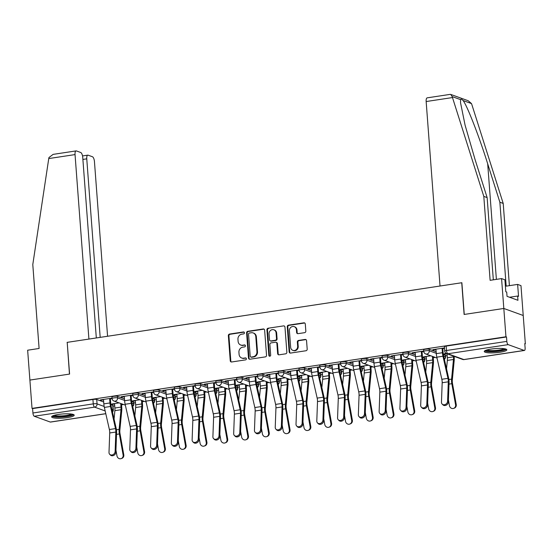 <?xml version="1.0" encoding="UTF-8"?>
<svg xmlns="http://www.w3.org/2000/svg" width="553" height="553" viewBox="0 0 553 553"><rect width="100%" height="100%" fill="white"/><g stroke="black" fill="none" stroke-linecap="round" stroke-linejoin="round"><path stroke-width="0.83" d="M244.44 332.795A0.995 0.906 -70.1 0 0 243.451 331.959L229.557 334.06A1.424 1.3 -70.1 0 0 228.354 335.65L230.248 360.784A1.424 1.3 -70.1 0 0 231.659 361.98L245.553 359.879A0.995 0.906 -70.1 0 0 245.815 357.964A0.995 0.906 -70.1 0 0 245.401 357.929L243.603 358.199A4.555 4.147 -70.1 0 1 241.716 358.019A4.555 4.147 -70.1 0 1 239.09 354.362L238.931 352.268A4.555 4.147 -70.1 0 1 242.774 347.166L244.571 346.897A0.995 0.906 -70.1 0 0 244.841 344.982A0.995 0.906 -70.1 0 0 244.426 344.941L242.629 345.217A4.555 4.147 -70.1 0 1 240.742 345.031A4.555 4.147 -70.1 0 1 238.108 341.381L237.956 339.286A4.555 4.147 -70.1 0 1 241.799 334.185L243.596 333.915A0.995 0.906 -70.1 0 0 244.44 332.795M244.129 332.153A0.995 0.906 -70.1 0 0 244.018 332.159L230.124 334.261A1.424 1.3 -70.1 0 0 228.921 335.858L230.815 360.985A1.424 1.3 -70.1 0 0 231.368 361.987M246.078 358.123A0.995 0.906 -70.1 0 0 245.967 358.13L243.603 358.199M245.103 345.134A0.995 0.906 -70.1 0 0 244.993 345.148L242.629 345.217M58.507 414.432A11.316 2.081 175.7 0 0 51.629 416.879A11.316 2.081 175.7 0 0 67.335 417.626A11.316 2.081 175.7 0 0 74.206 415.179A11.316 2.081 175.7 0 0 58.507 414.432M491.133 349.054A11.316 2.081 175.7 0 0 484.262 351.508A11.316 2.081 175.7 0 0 499.96 352.254A11.316 2.081 175.7 0 0 506.831 349.807A11.316 2.081 175.7 0 0 491.133 349.054M304.627 332.671A1.424 1.3 -70.1 0 0 305.83 331.074L305.297 324.023A1.424 1.3 -70.1 0 0 303.887 322.828L288.459 325.157A1.424 1.3 -70.1 0 0 287.256 326.747L289.15 351.881A1.424 1.3 -70.1 0 0 290.56 353.077L305.989 350.747A1.424 1.3 -70.1 0 0 307.192 349.157L306.549 340.641A1.424 1.3 -70.1 0 0 305.138 339.438L298.537 340.441A1.424 1.3 -70.1 0 0 297.334 342.031L297.652 346.254A3.809 3.47 -70.1 0 1 292.855 350.367A3.809 3.47 -70.1 0 1 290.657 347.312L289.413 330.77A3.809 3.47 -70.1 0 1 294.203 326.657A3.809 3.47 -70.1 0 1 296.408 329.712L296.615 332.471A1.424 1.3 -70.1 0 0 298.026 333.666L304.627 332.671M96.319 337.959L82.736 157.377A4.355 1.618 81.4 0 0 80.717 152.497L76.418 150.941A4.355 1.618 81.4 0 0 76.093 150.9A4.355 1.618 81.4 0 0 75.042 154.591L48.754 158.566L32.793 264.555L39.104 348.473L27.65 350.208L29.897 380.077L69.588 374.077L67.203 342.355L461.734 282.742L464.119 314.457L503.818 308.463L505.947 336.763L32.026 408.384L32.592 408.584L32.924 412.994L93.263 403.877A2.903 0.532 -4.3 0 1 97.058 403.884L104.164 406.462M67.21 342.425L69.457 374.098L29.897 380.077L32.026 408.384M264.638 330.169A1.424 1.3 -70.1 0 0 263.228 328.973L247.799 331.302A1.424 1.3 -70.1 0 0 246.597 332.892L248.484 358.026A1.424 1.3 -70.1 0 0 249.901 359.222L265.322 356.892A1.424 1.3 -70.1 0 0 266.525 355.303L264.638 330.169M268.129 328.226L283.558 325.897A1.424 1.3 -70.1 0 1 284.968 327.1L286.862 352.226A1.424 1.3 -70.1 0 1 285.659 353.823L279.051 354.819A1.424 1.3 -70.1 0 1 277.641 353.623L276.873 343.427A1.424 1.3 -70.1 0 0 275.463 342.231L271.081 342.895A1.424 1.3 -70.1 0 0 269.878 344.484L270.68 355.095A0.995 0.906 -70.1 0 1 269.422 356.173A0.995 0.906 -70.1 0 1 268.848 355.372L266.926 329.823A1.424 1.3 -70.1 0 1 268.129 328.226L283.558 325.897M501.571 278.588L504.91 279.797L505.808 291.749L506.714 292.074L507.032 296.346L517.954 300.3L517.629 296.035L518.534 296.36L517.636 284.415L520.974 285.625L523.221 315.493L503.818 308.463L464.257 314.436L461.873 282.721L440.029 286.019L426.156 101.538A4.355 1.618 -98.6 0 1 427.199 97.846L450.17 94.376L450.757 94.432L452.181 96.595L483.806 196.398L490.117 280.323L501.571 278.588L503.818 308.463L523.221 315.493L525.35 343.8L524.804 343.876M113.012 406.102L114.72 405.847M121.549 404.817L123.568 404.513M133.791 402.964L135.499 402.708M142.328 401.678L144.347 401.367M154.57 399.826L156.278 399.57M163.107 398.533L165.126 398.229M175.349 396.688L177.057 396.425M183.886 395.395L185.905 395.091M196.128 393.542L197.836 393.287M204.665 392.257L206.684 391.953M216.907 390.404L218.615 390.148M225.444 389.118L227.463 388.807M237.686 387.266L239.394 387.01M246.223 385.973L248.242 385.669M258.465 384.128L260.173 383.872M267.002 382.835L269.021 382.531M279.244 380.982L280.952 380.727M287.781 379.697L289.8 379.393M300.023 377.844L301.731 377.588M308.56 376.558L310.579 376.247M320.802 374.706L322.51 374.45M329.339 373.413L331.358 373.109M341.581 371.568L343.289 371.312M350.118 370.275L352.137 369.971M362.36 368.429L364.068 368.167M370.897 367.137L372.916 366.833M383.139 365.284L384.847 365.028M391.676 363.998L393.695 363.694M403.918 362.146L405.625 361.89M412.455 360.853L414.474 360.549M424.697 359.008L426.404 358.752M433.234 357.715L435.252 357.411M445.476 355.869L447.183 355.607M505.947 336.763L506.507 336.971L506.838 341.381A2.903 1.078 81.4 0 0 508.186 344.637L524.196 350.436A2.903 1.078 81.4 0 0 524.417 350.464A2.903 1.078 81.4 0 0 525.115 348.003L524.783 343.593L525.35 343.8M32.592 408.584L92.932 399.466A2.903 0.532 -4.3 0 1 96.727 399.473L103.688 401.996M110.849 404.589L112.736 405.273L113.068 409.683A2.903 0.532 -4.3 0 1 113.296 409.87L112.964 405.46A2.903 0.532 175.7 0 0 112.736 405.273M105.789 413.72L50.496 422.077A2.903 1.078 -98.6 0 1 50.282 422.05L34.265 416.25A2.903 1.078 -98.6 0 1 32.924 412.994M132.817 395.008L121.155 396.771L122.006 397.075L121.978 396.646M139.881 399.75L132.471 400.87L133.321 401.174L133.294 400.745M153.596 391.87L141.934 393.632L142.785 393.936L142.757 393.508M160.66 396.612L153.25 397.731L154.1 398.036L154.073 397.607M174.375 388.731L162.713 390.487L163.564 390.798L163.536 390.37M181.439 393.473L174.029 394.593L174.879 394.897L174.852 394.469M195.154 385.586L183.492 387.349L184.343 387.66L184.315 387.224M202.218 390.328L194.808 391.448L195.658 391.759L195.631 391.324M215.933 382.448L204.271 384.211L205.122 384.515L205.094 384.086M222.997 387.19L215.587 388.31L216.437 388.621L216.403 388.185M236.712 379.31L225.05 381.072L225.901 381.376L225.873 380.948M243.776 384.052L236.366 385.171L237.216 385.476L237.182 385.047M257.491 376.171L245.829 377.934L246.679 378.238L246.652 377.81M264.555 380.913L257.145 382.033L257.995 382.337L257.961 381.909M278.27 373.033L266.608 374.789L267.458 375.1L267.431 374.664M285.334 377.768L277.924 378.888L278.774 379.199L278.74 378.77M299.049 369.888L287.387 371.651L288.237 371.962L288.203 371.526M306.113 374.63L298.703 375.75L299.553 376.061L299.519 375.625M319.828 366.75L308.166 368.512L309.016 368.816L308.982 368.388M326.892 371.492L319.482 372.611L320.332 372.916L320.298 372.487M340.607 363.611L328.945 365.374L329.795 365.678L329.761 365.25M347.671 368.353L340.261 369.473L341.111 369.777L341.077 369.349M361.385 360.473L349.724 362.229L350.574 362.54L350.54 362.111M368.45 365.215L361.04 366.328L361.89 366.639L361.856 366.21M382.164 357.328L370.503 359.091L371.353 359.402L371.319 358.966M389.229 362.07L381.819 363.19L382.669 363.501L382.635 363.065M402.943 354.19L391.282 355.952L392.132 356.256L392.098 355.828M410.008 358.932L402.598 360.051L403.448 360.356L403.414 359.927M423.722 351.051L412.061 352.814L412.911 353.118L412.877 352.69M430.787 355.793L423.377 356.913L424.227 357.217L424.192 356.789M444.501 347.913L432.84 349.669L433.69 349.98L433.656 349.551M446.243 353.457L444.156 353.768L445.006 354.079L444.971 353.65M429.19 349.233L429.308 350.802A2.903 0.532 -4.3 0 0 426.045 350.726A2.903 0.532 -4.3 0 0 423.75 351.425L423.633 349.855A2.903 0.532 175.7 0 1 425.928 349.157A2.903 0.532 175.7 0 1 429.19 349.233L436.151 351.763M443.312 354.355L445.2 355.04L445.317 356.602A2.903 0.532 -4.3 0 1 445.545 356.789L445.428 355.22A2.903 0.532 175.7 0 0 445.2 355.04M408.411 352.379L408.529 353.941A2.903 0.532 -4.3 0 0 405.266 353.865A2.903 0.532 -4.3 0 0 402.971 354.563L402.854 352.994A2.903 0.532 175.7 0 1 405.149 352.302A2.903 0.532 175.7 0 1 408.411 352.379L415.372 354.902M422.533 357.494L424.421 358.178L424.538 359.74A2.903 0.532 -4.3 0 1 424.766 359.927L424.649 358.365A2.903 0.532 175.7 0 0 424.421 358.178M387.632 355.517L387.75 357.079A2.903 0.532 -4.3 0 0 384.487 357.003A2.903 0.532 -4.3 0 0 382.192 357.701L382.075 356.139A2.903 0.532 175.7 0 1 384.37 355.441A2.903 0.532 175.7 0 1 387.632 355.517L394.593 358.04M401.755 360.632L403.642 361.316L403.759 362.879A2.903 0.532 -4.3 0 1 403.987 363.065L403.87 361.503A2.903 0.532 175.7 0 0 403.642 361.316M366.853 358.655L366.971 360.224A2.903 0.532 -4.3 0 0 363.708 360.141A2.903 0.532 -4.3 0 0 361.413 360.839L361.296 359.277A2.903 0.532 175.7 0 1 363.591 358.579A2.903 0.532 175.7 0 1 366.853 358.655L373.814 361.178M380.976 363.77L382.863 364.455L382.98 366.024A2.903 0.532 -4.3 0 1 383.208 366.204L383.091 364.641A2.903 0.532 175.7 0 0 382.863 364.455M346.074 361.793L346.192 363.362A2.903 0.532 -4.3 0 0 342.929 363.286A2.903 0.532 -4.3 0 0 340.634 363.978L340.517 362.415A2.903 0.532 175.7 0 1 342.812 361.717A2.903 0.532 175.7 0 1 346.074 361.793L353.035 364.316M360.197 366.916L362.084 367.6L362.201 369.162A2.903 0.532 -4.3 0 1 362.429 369.349L362.312 367.78A2.903 0.532 175.7 0 0 362.084 367.6M325.295 364.939L325.413 366.501A2.903 0.532 -4.3 0 0 322.15 366.425A2.903 0.532 -4.3 0 0 319.855 367.123L319.738 365.554A2.903 0.532 175.7 0 1 322.033 364.856A2.903 0.532 175.7 0 1 325.295 364.939L332.256 367.462M339.418 370.054L341.305 370.738L341.422 372.3A2.903 0.532 -4.3 0 1 341.65 372.487L341.533 370.925A2.903 0.532 175.7 0 0 341.305 370.738M304.516 368.077L304.634 369.639A2.903 0.532 -4.3 0 0 301.371 369.563A2.903 0.532 -4.3 0 0 299.076 370.261L298.959 368.699A2.903 0.532 175.7 0 1 301.254 368.001A2.903 0.532 175.7 0 1 304.516 368.077L311.477 370.6M318.639 373.192L320.526 373.876L320.643 375.439A2.903 0.532 -4.3 0 1 320.871 375.625L320.754 374.063A2.903 0.532 175.7 0 0 320.526 373.876M283.737 371.215L283.855 372.777A2.903 0.532 -4.3 0 0 280.592 372.701A2.903 0.532 -4.3 0 0 278.297 373.399L278.18 371.837A2.903 0.532 175.7 0 1 280.475 371.139A2.903 0.532 175.7 0 1 283.737 371.215L290.698 373.738M297.86 376.33L299.747 377.015L299.864 378.584A2.903 0.532 -4.3 0 1 300.092 378.764L299.975 377.201A2.903 0.532 175.7 0 0 299.747 377.015M262.958 374.353L263.076 375.922A2.903 0.532 -4.3 0 0 259.813 375.846A2.903 0.532 -4.3 0 0 257.518 376.538L257.401 374.975A2.903 0.532 175.7 0 1 259.696 374.277A2.903 0.532 175.7 0 1 262.958 374.353L269.919 376.876M277.081 379.476L278.968 380.16L279.085 381.722A2.903 0.532 -4.3 0 1 279.313 381.909L279.196 380.34A2.903 0.532 175.7 0 0 278.968 380.16M242.179 377.499L242.297 379.061A2.903 0.532 -4.3 0 0 239.034 378.985A2.903 0.532 -4.3 0 0 236.739 379.683L236.622 378.114A2.903 0.532 175.7 0 1 238.917 377.416A2.903 0.532 175.7 0 1 242.179 377.499L249.14 380.022M256.302 382.614L258.189 383.298L258.306 384.86A2.903 0.532 -4.3 0 1 258.534 385.047L258.417 383.485A2.903 0.532 175.7 0 0 258.189 383.298M221.4 380.637L221.518 382.199A2.903 0.532 -4.3 0 0 218.255 382.123A2.903 0.532 -4.3 0 0 215.96 382.821L215.843 381.259A2.903 0.532 175.7 0 1 218.138 380.561A2.903 0.532 175.7 0 1 221.4 380.637L228.361 383.16M235.523 385.752L237.41 386.436L237.527 387.999A2.903 0.532 -4.3 0 1 237.755 388.185L237.638 386.623A2.903 0.532 175.7 0 0 237.41 386.436M200.621 383.775L200.739 385.337A2.903 0.532 -4.3 0 0 197.476 385.261A2.903 0.532 -4.3 0 0 195.181 385.959L195.064 384.397A2.903 0.532 175.7 0 1 197.359 383.699A2.903 0.532 175.7 0 1 200.621 383.775L207.582 386.298M214.744 388.89L216.631 389.575L216.748 391.144A2.903 0.532 -4.3 0 1 216.976 391.324L216.859 389.761A2.903 0.532 175.7 0 0 216.631 389.575M179.843 386.913L179.96 388.483A2.903 0.532 -4.3 0 0 176.697 388.4A2.903 0.532 -4.3 0 0 174.402 389.098L174.285 387.535A2.903 0.532 175.7 0 1 176.58 386.837A2.903 0.532 175.7 0 1 179.843 386.913L186.803 389.436M193.965 392.029L195.852 392.713L195.969 394.282A2.903 0.532 -4.3 0 1 196.197 394.469L196.08 392.9A2.903 0.532 175.7 0 0 195.852 392.713M159.064 390.059L159.181 391.621A2.903 0.532 -4.3 0 0 155.918 391.545A2.903 0.532 -4.3 0 0 153.623 392.243L153.506 390.674A2.903 0.532 175.7 0 1 155.801 389.976A2.903 0.532 175.7 0 1 159.064 390.059L166.024 392.582M173.186 395.174L175.073 395.858L175.19 397.42A2.903 0.532 -4.3 0 1 175.419 397.607L175.301 396.038A2.903 0.532 175.7 0 0 175.073 395.858M138.285 393.197L138.402 394.759A2.903 0.532 -4.3 0 0 135.139 394.683A2.903 0.532 -4.3 0 0 132.844 395.381L132.727 393.812A2.903 0.532 175.7 0 1 135.022 393.121A2.903 0.532 175.7 0 1 138.285 393.197L145.245 395.72M152.407 398.312L154.294 398.996L154.411 400.559A2.903 0.532 -4.3 0 1 154.64 400.745L154.522 399.183A2.903 0.532 175.7 0 0 154.294 398.996M117.506 396.335L117.623 397.897A2.903 0.532 -4.3 0 0 114.36 397.821A2.903 0.532 -4.3 0 0 112.065 398.519L111.948 396.957A2.903 0.532 175.7 0 1 114.243 396.259A2.903 0.532 175.7 0 1 117.506 396.335L124.466 398.858M131.628 401.45L133.515 402.135L133.632 403.704A2.903 0.532 -4.3 0 1 133.861 403.884L133.743 402.321A2.903 0.532 175.7 0 0 133.515 402.135M112.038 398.146L100.376 399.909L101.227 400.22L101.199 399.784M119.102 402.888L111.692 404.008L112.542 404.319L112.515 403.884M445.006 354.079L447.024 353.775L447.342 357.777A7.258 2.696 -98.6 0 1 447.336 360.425L446.534 368.81M112.542 404.319L114.582 404.008M133.321 401.174L135.361 400.87M154.1 398.036L156.14 397.731M174.879 394.897L176.919 394.593M195.658 391.759L197.698 391.448M216.437 388.621L218.476 388.31M237.216 385.476L239.255 385.171M257.995 382.337L260.034 382.033M278.774 379.199L280.813 378.888M299.553 376.061L301.592 375.75M320.332 372.916L322.371 372.611M341.111 369.777L343.15 369.473M361.89 366.639L363.929 366.328M382.669 363.501L384.708 363.19M403.448 360.356L405.487 360.051M424.227 357.217L426.266 356.913M101.227 400.22L103.529 399.867M110.365 398.837L112.065 398.582M506.507 336.971L446.167 346.088A2.903 0.532 175.7 0 0 444.412 346.717L444.736 351.127A2.903 0.532 -4.3 0 1 446.499 350.498L506.838 341.381M122.006 397.075L124.307 396.729M131.144 395.699L132.844 395.436M142.785 393.936L145.086 393.591M151.923 392.554L153.623 392.298M163.564 390.798L165.865 390.453M172.702 389.416L174.402 389.16M184.343 387.66L186.644 387.307M193.481 386.277L195.181 386.022M205.122 384.515L207.423 384.169M214.26 383.139L215.96 382.883M225.901 381.376L228.202 381.031M235.039 380.001L236.739 379.738M246.679 378.238L248.981 377.893M255.818 376.856L257.518 376.6M267.458 375.1L269.76 374.747M276.597 373.717L278.297 373.462M288.237 371.962L290.539 371.609M297.376 370.579L299.076 370.323M309.016 368.816L311.318 368.471M318.155 367.441L319.855 367.178M329.795 365.678L332.097 365.333M338.934 364.296L340.634 364.04M350.574 362.54L352.876 362.194M359.713 361.157L361.413 360.902M371.353 359.402L373.655 359.049M380.492 358.019L382.192 357.763M392.132 356.256L394.434 355.911M401.271 354.881L402.971 354.618M412.911 353.118L415.213 352.773M422.05 351.736L423.75 351.48M433.69 349.98L435.992 349.634M442.829 348.597L444.529 348.342M240.742 345.031L241.308 345.238A4.555 4.147 -70.1 0 0 243.196 345.418M241.716 358.019L242.283 358.22A4.555 4.147 -70.1 0 0 244.17 358.406M264.085 329.166A1.424 1.3 -70.1 0 0 263.795 329.173L248.366 331.503A1.424 1.3 -70.1 0 0 247.163 333.1L249.05 358.233A1.424 1.3 -70.1 0 0 249.603 359.236M249.382 333.037A0.995 0.906 -70.1 0 0 248.539 334.157L250.198 356.215A0.995 0.906 -70.1 0 0 251.186 357.051L253.087 356.768A4.555 4.147 -70.1 0 0 256.931 351.667L255.797 336.59A4.555 4.147 -70.1 0 0 253.17 332.934A4.555 4.147 -70.1 0 0 251.276 332.754L249.382 333.037M250.779 357.01L251.339 357.217A0.995 0.906 -70.1 0 0 251.753 357.259L251.186 357.051M253.17 332.934L253.73 333.141A4.555 4.147 -70.1 0 1 256.364 336.791L257.498 351.874A4.555 4.147 -70.1 0 1 253.654 356.968L251.753 357.259M276.051 342.286L276.618 342.494A1.424 1.3 -70.1 0 1 277.44 343.634L278.207 353.823A1.424 1.3 -70.1 0 0 278.76 354.826M268.696 328.434A1.424 1.3 -70.1 0 0 267.493 330.03L269.415 355.579A0.995 0.906 -70.1 0 0 269.726 356.222M276.078 332.851A3.809 3.47 -70.1 0 0 273.88 329.795A3.809 3.47 -70.1 0 0 269.083 333.908L269.525 339.736A1.424 1.3 -70.1 0 0 270.935 340.938L275.318 340.275A1.424 1.3 -70.1 0 0 276.521 338.678L276.078 332.851L276.645 333.058A3.809 3.47 -70.1 0 0 274.447 330.003L273.88 329.795M270.348 340.883L270.915 341.083A1.424 1.3 -70.1 0 0 271.502 341.139L270.935 340.938M276.645 333.058L277.081 338.885A1.424 1.3 -70.1 0 1 275.885 340.482L271.502 341.139M294.203 326.657L294.77 326.864A3.809 3.47 -70.1 0 1 296.968 329.913L297.175 332.671A1.424 1.3 -70.1 0 0 297.728 333.673M292.855 350.367L293.422 350.567A3.809 3.47 -70.1 0 0 298.212 346.461L297.652 346.254M305.996 339.639A1.424 1.3 -70.1 0 0 305.705 339.646L299.097 340.641A1.424 1.3 -70.1 0 0 297.894 342.238L298.212 346.461M304.744 323.021A1.424 1.3 -70.1 0 0 304.454 323.028L289.025 325.364A1.424 1.3 -70.1 0 0 287.823 326.954L289.71 352.088A1.424 1.3 -70.1 0 0 290.263 353.091M123.789 454.78A3.339 3.09 70.5 0 1 121.833 458.389L121.162 458.624A3.339 3.09 -109.5 0 0 123.119 455.015L123.789 454.78L120.029 433.704A5.371 1.998 81.4 0 1 119.856 430.31L121.729 410.692A9.145 3.401 -98.6 0 0 121.743 407.361L121.473 403.752M115.957 450.142L116.987 455.942A3.339 3.09 -109.5 0 0 121.162 458.624M114.547 403.579L114.879 408.017A7.258 2.696 -98.6 0 1 114.872 410.665L114.07 419.05M120.734 403.483L121.01 407.091A7.258 2.696 -98.6 0 1 120.996 409.738L119.123 429.356A7.258 2.696 81.4 0 0 119.358 433.939L123.119 455.015M103.501 399.439L103.833 403.877A9.145 3.401 81.4 0 0 104.365 407.409L109.376 429.522A5.371 1.998 -98.6 0 1 109.715 432.971L109.003 452.43A3.339 2.765 -44.8 0 0 109.701 454.317A3.339 2.765 -44.8 0 0 113.047 454.635A3.339 2.765 -44.8 0 0 115.128 451.504L115.874 452.257A3.339 2.765 135.2 0 1 113.794 455.382A3.339 2.765 135.2 0 1 110.448 455.071L109.701 454.317M110.33 398.409L110.697 403.22A7.258 2.696 81.4 0 0 111.112 406.02L116.13 428.133A7.258 2.696 -98.6 0 1 116.586 432.799L115.874 452.257M109.625 398.513L109.957 402.95A9.145 3.401 81.4 0 0 110.489 406.483L115.501 428.596A5.371 1.998 -98.6 0 1 115.84 432.045L115.128 451.504M144.568 451.635A3.339 3.09 70.5 0 1 142.612 455.25L141.941 455.485A3.339 3.09 -109.5 0 0 143.898 451.877L144.568 451.635L140.808 430.559A5.371 1.998 81.4 0 1 140.635 427.172L142.508 407.554A9.145 3.401 -98.6 0 0 142.522 404.215L142.252 400.607M136.736 447.004L137.766 452.803A3.339 3.09 -109.5 0 0 141.941 455.485M135.326 400.441L135.658 404.879A7.258 2.696 -98.6 0 1 135.651 407.526L134.849 415.911M141.513 400.344L141.789 403.953A7.258 2.696 -98.6 0 1 141.775 406.6L139.902 426.211A7.258 2.696 81.4 0 0 140.137 430.801L143.898 451.877M165.347 448.497A3.339 3.09 70.5 0 1 163.391 452.105L162.72 452.347A3.339 3.09 -109.5 0 0 164.676 448.732L165.347 448.497L161.587 427.421A5.371 1.998 81.4 0 1 161.414 424.027L163.287 404.416A9.145 3.401 -98.6 0 0 163.301 401.077L163.031 397.469M157.515 443.859L158.545 449.658A3.339 3.09 -109.5 0 0 162.72 452.347M156.105 397.296L156.437 401.734A7.258 2.696 -98.6 0 1 156.43 404.388L155.628 412.766M162.292 397.206L162.568 400.814A7.258 2.696 -98.6 0 1 162.554 403.462L160.681 423.073A7.258 2.696 81.4 0 0 160.916 427.663L164.676 448.732M48.754 158.566L48.961 157.529L53.123 154.377L76.093 150.9M107.579 336.259L94.452 161.621A4.355 1.618 81.4 0 0 92.434 156.741L88.134 155.186A4.355 1.618 81.4 0 0 87.803 155.144A4.355 1.618 81.4 0 0 86.759 158.835L82.895 159.416M100.183 337.371L86.759 158.835M67.072 342.376L88.915 339.079L75.042 154.591M517.636 284.415L506.182 286.143L499.871 202.225L503.209 203.428L471.854 104.593L471.495 103.591L468.273 100.777L450.757 94.432M499.871 202.225L487.691 163.819C479.209 136.605 466.96 105.125 463.068 100.535C461.79 99.146 460.974 98.849 460.608 99.644L460.531 102.685L465.08 125.151L474.958 159.209L487.145 197.608L493.324 279.839M503.209 203.428L509.396 285.659M483.806 196.398L487.145 197.608M517.629 296.035L509.548 297.251M72.595 414.252A9.795 1.797 -4.3 0 1 64.597 416.54A9.795 1.797 -4.3 0 1 53.841 416.25A9.795 1.797 -4.3 0 1 53.088 415.718M54.208 415.338A9.069 1.666 175.7 0 0 54.457 415.441A9.069 1.666 175.7 0 0 63.249 415.815A9.069 1.666 175.7 0 0 71.427 414.045M52.058 416.25A11.247 2.067 175.7 0 0 52.507 416.45A11.247 2.067 175.7 0 0 63.664 416.9A11.247 2.067 175.7 0 0 73.687 414.626M505.221 348.881A9.795 1.797 -4.3 0 1 497.223 351.162A9.795 1.797 -4.3 0 1 486.467 350.879A9.795 1.797 -4.3 0 1 485.714 350.346M486.834 349.959A9.069 1.666 175.7 0 0 487.082 350.063A9.069 1.666 175.7 0 0 495.882 350.443A9.069 1.666 175.7 0 0 504.06 348.666M484.684 350.879A11.247 2.067 175.7 0 0 485.14 351.079A11.247 2.067 175.7 0 0 496.29 351.521A11.247 2.067 175.7 0 0 506.32 349.247M124.28 396.301L124.612 400.738A9.145 3.401 81.4 0 0 125.144 404.271L130.155 426.384A5.371 1.998 -98.6 0 1 130.494 429.833L129.782 449.292A3.339 2.765 -44.8 0 0 130.48 451.179A3.339 2.765 -44.8 0 0 133.826 451.497A3.339 2.765 -44.8 0 0 135.907 448.365L136.653 449.112A3.339 2.765 135.2 0 1 134.573 452.243A3.339 2.765 135.2 0 1 131.227 451.932L130.48 451.179M131.109 395.264L131.476 400.075A7.258 2.696 81.4 0 0 131.891 402.881L136.909 424.994A7.258 2.696 -98.6 0 1 137.365 429.66L136.653 449.112M130.404 395.374L130.736 399.812A9.145 3.401 81.4 0 0 131.268 403.344L136.28 425.457A5.371 1.998 -98.6 0 1 136.619 428.907L135.907 448.365M145.059 393.162L145.391 397.6A9.145 3.401 81.4 0 0 145.923 401.132L150.934 423.239A5.371 1.998 -98.6 0 1 151.273 426.695L150.561 446.153A3.339 2.765 -44.8 0 0 151.259 448.041A3.339 2.765 -44.8 0 0 154.605 448.352A3.339 2.765 -44.8 0 0 156.686 445.227L157.432 445.974A3.339 2.765 135.2 0 1 155.352 449.105A3.339 2.765 135.2 0 1 152.006 448.787L151.259 448.041M151.888 392.125L152.255 396.936A7.258 2.696 81.4 0 0 152.669 399.743L157.688 421.849A7.258 2.696 -98.6 0 1 158.144 426.522L157.432 445.974M151.183 392.236L151.515 396.674A9.145 3.401 81.4 0 0 152.047 400.206L157.059 422.312A5.371 1.998 -98.6 0 1 157.398 425.769L156.686 445.227M186.126 445.359A3.339 3.09 70.5 0 1 184.17 448.967L183.499 449.202A3.339 3.09 -109.5 0 0 185.455 445.594L186.126 445.359L182.366 424.282A5.371 1.998 81.4 0 1 182.193 420.888L184.066 401.271A9.145 3.401 -98.6 0 0 184.08 397.939L183.81 394.33M178.294 440.72L179.324 446.52A3.339 3.09 -109.5 0 0 183.499 449.202M176.884 394.158L177.216 398.595A7.258 2.696 -98.6 0 1 177.209 401.243L176.407 409.628M183.071 394.061L183.347 397.669A7.258 2.696 -98.6 0 1 183.333 400.317L181.46 419.934A7.258 2.696 81.4 0 0 181.695 424.517L185.455 445.594M206.905 442.22A3.339 3.09 70.5 0 1 204.949 445.829L204.278 446.064A3.339 3.09 -109.5 0 0 206.234 442.455L206.905 442.22L203.145 421.144A5.371 1.998 81.4 0 1 202.972 417.75L204.845 398.132A9.145 3.401 -98.6 0 0 204.859 394.801L204.589 391.192M199.073 437.582L200.103 443.382A3.339 3.09 -109.5 0 0 204.278 446.064M197.663 391.019L197.995 395.457A7.258 2.696 -98.6 0 1 197.988 398.105L197.186 406.49M203.85 390.923L204.126 394.531A7.258 2.696 -98.6 0 1 204.112 397.178L202.239 416.796A7.258 2.696 81.4 0 0 202.474 421.379L206.234 442.455M227.684 439.075A3.339 3.09 70.5 0 1 225.728 442.69L225.057 442.925A3.339 3.09 -109.5 0 0 227.013 439.317L227.684 439.075L223.924 417.999A5.371 1.998 81.4 0 1 223.751 414.612L225.624 394.994A9.145 3.401 -98.6 0 0 225.638 391.655L225.368 388.047M219.845 434.444L220.882 440.243A3.339 3.09 -109.5 0 0 225.057 442.925M218.442 387.881L218.774 392.319A7.258 2.696 -98.6 0 1 218.767 394.966L217.965 403.351M224.629 387.784L224.905 391.393A7.258 2.696 -98.6 0 1 224.891 394.04L223.018 413.651A7.258 2.696 81.4 0 0 223.253 418.241L227.013 439.317M165.838 390.017L166.17 394.455A9.145 3.401 81.4 0 0 166.702 397.987L171.713 420.1A5.371 1.998 -98.6 0 1 172.052 423.557L171.34 443.008A3.339 2.765 -44.8 0 0 172.038 444.902A3.339 2.765 -44.8 0 0 175.384 445.213A3.339 2.765 -44.8 0 0 177.465 442.082L178.211 442.835A3.339 2.765 135.2 0 1 176.131 445.967A3.339 2.765 135.2 0 1 172.785 445.649L172.038 444.902M172.667 388.987L173.034 393.798A7.258 2.696 81.4 0 0 173.448 396.605L178.467 418.711A7.258 2.696 -98.6 0 1 178.923 423.377L178.211 442.835M171.962 389.091L172.294 393.529A9.145 3.401 81.4 0 0 172.826 397.068L177.838 419.174A5.371 1.998 -98.6 0 1 178.177 422.63L177.465 442.082M186.617 386.879L186.949 391.317A9.145 3.401 81.4 0 0 187.481 394.849L192.492 416.962A5.371 1.998 -98.6 0 1 192.831 420.411L192.119 439.87A3.339 2.765 -44.8 0 0 192.817 441.757A3.339 2.765 -44.8 0 0 196.163 442.075A3.339 2.765 -44.8 0 0 198.244 438.944L198.99 439.697A3.339 2.765 135.2 0 1 196.909 442.822A3.339 2.765 135.2 0 1 193.564 442.511L192.817 441.757M193.446 385.849L193.813 390.66A7.258 2.696 81.4 0 0 194.227 393.46L199.246 415.573A7.258 2.696 -98.6 0 1 199.702 420.239L198.99 439.697M192.741 385.953L193.073 390.39A9.145 3.401 81.4 0 0 193.605 393.923L198.617 416.036A5.371 1.998 -98.6 0 1 198.956 419.492L198.244 438.944M207.389 383.741L207.728 388.178A9.145 3.401 81.4 0 0 208.26 391.711L213.271 413.824A5.371 1.998 -98.6 0 1 213.61 417.273L212.898 436.732A3.339 2.765 -44.8 0 0 213.596 438.619A3.339 2.765 -44.8 0 0 216.942 438.937A3.339 2.765 -44.8 0 0 219.023 435.805L219.769 436.559A3.339 2.765 135.2 0 1 217.688 439.683A3.339 2.765 135.2 0 1 214.343 439.372L213.596 438.619M214.225 382.704L214.592 387.522A7.258 2.696 81.4 0 0 215.006 390.321L220.025 412.434A7.258 2.696 -98.6 0 1 220.481 417.1L219.769 436.559M213.52 382.814L213.852 387.252A9.145 3.401 81.4 0 0 214.384 390.784L219.396 412.897A5.371 1.998 -98.6 0 1 219.735 416.347L219.023 435.805M248.463 435.937A3.339 3.09 70.5 0 1 246.507 439.545L245.836 439.787A3.339 3.09 -109.5 0 0 247.792 436.172L248.463 435.937L244.703 414.861A5.371 1.998 81.4 0 1 244.53 411.467L246.403 391.856A9.145 3.401 -98.6 0 0 246.417 388.517L246.147 384.909M240.624 431.299L241.661 437.098A3.339 3.09 -109.5 0 0 245.836 439.787M239.221 384.743L239.553 389.181A7.258 2.696 -98.6 0 1 239.546 391.828L238.744 400.206M245.408 384.646L245.684 388.254A7.258 2.696 -98.6 0 1 245.67 390.902L243.797 410.513A7.258 2.696 81.4 0 0 244.032 415.103L247.792 436.172M228.168 380.602L228.507 385.04A9.145 3.401 81.4 0 0 229.039 388.572L234.05 410.679A5.371 1.998 -98.6 0 1 234.389 414.135L233.677 433.593A3.339 2.765 -44.8 0 0 234.375 435.481A3.339 2.765 -44.8 0 0 237.721 435.792A3.339 2.765 -44.8 0 0 239.802 432.667L240.548 433.414A3.339 2.765 135.2 0 1 238.467 436.545A3.339 2.765 135.2 0 1 235.122 436.234L234.375 435.481M235.004 379.565L235.371 384.376A7.258 2.696 81.4 0 0 235.785 387.183L240.804 409.296A7.258 2.696 -98.6 0 1 241.26 413.962L240.548 433.414M234.299 379.676L234.631 384.114A9.145 3.401 81.4 0 0 235.163 387.646L240.175 409.752A5.371 1.998 -98.6 0 1 240.514 413.209L239.802 432.667M269.242 432.799A3.339 3.09 70.5 0 1 267.286 436.407L266.615 436.642A3.339 3.09 -109.5 0 0 268.571 433.034L269.242 432.799L265.481 411.722A5.371 1.998 81.4 0 1 265.309 408.328L267.182 388.718A9.145 3.401 -98.6 0 0 267.196 385.379L266.926 381.77M261.403 428.16L262.44 433.96A3.339 3.09 -109.5 0 0 266.615 436.642M260 381.598L260.332 386.035A7.258 2.696 -98.6 0 1 260.325 388.683L259.523 397.068M266.187 381.501L266.463 385.109A7.258 2.696 -98.6 0 1 266.449 387.757L264.576 407.374A7.258 2.696 81.4 0 0 264.811 411.957L268.571 433.034M248.947 377.457L249.285 381.895A9.145 3.401 81.4 0 0 249.811 385.434L254.829 407.54A5.371 1.998 -98.6 0 1 255.168 410.997L254.456 430.448A3.339 2.765 -44.8 0 0 255.154 432.342A3.339 2.765 -44.8 0 0 258.5 432.653A3.339 2.765 -44.8 0 0 260.581 429.522L261.327 430.275A3.339 2.765 135.2 0 1 259.246 433.407A3.339 2.765 135.2 0 1 255.901 433.089L255.154 432.342M255.783 376.427L256.15 381.238A7.258 2.696 81.4 0 0 256.564 384.045L261.583 406.151A7.258 2.696 -98.6 0 1 262.039 410.817L261.327 430.275M255.078 376.531L255.41 380.969A9.145 3.401 81.4 0 0 255.942 384.508L260.954 406.614A5.371 1.998 -98.6 0 1 261.293 410.07L260.581 429.522M290.021 429.66A3.339 3.09 70.5 0 1 288.065 433.269L287.394 433.504A3.339 3.09 -109.5 0 0 289.35 429.895L290.021 429.66L286.26 408.584A5.371 1.998 81.4 0 1 286.088 405.19L287.961 385.572A9.145 3.401 -98.6 0 0 287.975 382.241L287.705 378.632M282.182 425.022L283.219 430.822A3.339 3.09 -109.5 0 0 287.394 433.504M280.779 378.459L281.111 382.897A7.258 2.696 -98.6 0 1 281.104 385.545L280.302 393.93M286.966 378.363L287.242 381.971A7.258 2.696 -98.6 0 1 287.228 384.618L285.355 404.236A7.258 2.696 81.4 0 0 285.59 408.819L289.35 429.895M269.726 374.319L270.064 378.757A9.145 3.401 81.4 0 0 270.59 382.289L275.608 404.402A5.371 1.998 -98.6 0 1 275.947 407.858L275.235 427.31A3.339 2.765 -44.8 0 0 275.933 429.197A3.339 2.765 -44.8 0 0 279.279 429.515A3.339 2.765 -44.8 0 0 281.359 426.384L282.106 427.137A3.339 2.765 135.2 0 1 280.025 430.262A3.339 2.765 135.2 0 1 276.68 429.951L275.933 429.197M276.562 373.289L276.929 378.1A7.258 2.696 81.4 0 0 277.343 380.899L282.362 403.013A7.258 2.696 -98.6 0 1 282.818 407.679L282.106 427.137M275.857 373.393L276.189 377.83A9.145 3.401 81.4 0 0 276.721 381.363L281.733 403.476A5.371 1.998 -98.6 0 1 282.071 406.932L281.359 426.384M310.8 426.515A3.339 3.09 70.5 0 1 308.844 430.13L308.173 430.365A3.339 3.09 -109.5 0 0 310.122 426.757L310.8 426.515L307.039 405.446A5.371 1.998 81.4 0 1 306.867 402.052L308.74 382.434A9.145 3.401 -98.6 0 0 308.754 379.095L308.484 375.487M302.961 421.884L303.998 427.683A3.339 3.09 -109.5 0 0 308.173 430.365M301.558 375.321L301.89 379.759A7.258 2.696 -98.6 0 1 301.883 382.406L301.081 390.791M307.745 375.224L308.021 378.833A7.258 2.696 -98.6 0 1 308.007 381.48L306.134 401.098A7.258 2.696 81.4 0 0 306.369 405.681L310.122 426.757M290.505 371.181L290.843 375.618A9.145 3.401 81.4 0 0 291.369 379.151L296.387 401.264A5.371 1.998 -98.6 0 1 296.726 404.713L296.014 424.172A3.339 2.765 -44.8 0 0 296.712 426.059A3.339 2.765 -44.8 0 0 300.058 426.377A3.339 2.765 -44.8 0 0 302.138 423.245L302.885 423.999A3.339 2.765 135.2 0 1 300.804 427.123A3.339 2.765 135.2 0 1 297.459 426.812L296.712 426.059M297.341 370.151L297.708 374.962A7.258 2.696 81.4 0 0 298.122 377.761L303.141 399.874A7.258 2.696 -98.6 0 1 303.597 404.54L302.885 423.999M296.636 370.254L296.968 374.692A9.145 3.401 81.4 0 0 297.5 378.224L302.512 400.337A5.371 1.998 -98.6 0 1 302.85 403.787L302.138 423.245M331.579 423.377A3.339 3.09 70.5 0 1 329.623 426.985L328.952 427.227A3.339 3.09 -109.5 0 0 330.901 423.619L331.579 423.377L327.818 402.301A5.371 1.998 81.4 0 1 327.646 398.907L329.519 379.296A9.145 3.401 -98.6 0 0 329.533 375.957L329.263 372.349M323.74 418.739L324.777 424.538A3.339 3.09 -109.5 0 0 328.952 427.227M322.337 372.183L322.669 376.621A7.258 2.696 -98.6 0 1 322.662 379.268L321.86 387.653M328.523 372.086L328.8 375.694A7.258 2.696 -98.6 0 1 328.786 378.342L326.913 397.953A7.258 2.696 81.4 0 0 327.148 402.543L330.901 423.619M311.284 368.042L311.622 372.48A9.145 3.401 81.4 0 0 312.148 376.012L317.166 398.119A5.371 1.998 -98.6 0 1 317.505 401.575L316.793 421.033A3.339 2.765 -44.8 0 0 317.491 422.921A3.339 2.765 -44.8 0 0 320.837 423.232A3.339 2.765 -44.8 0 0 322.917 420.107L323.664 420.854A3.339 2.765 135.2 0 1 321.583 423.985A3.339 2.765 135.2 0 1 318.238 423.674L317.491 422.921M318.12 367.005L318.487 371.816A7.258 2.696 81.4 0 0 318.901 374.623L323.92 396.736A7.258 2.696 -98.6 0 1 324.376 401.402L323.664 420.854M317.415 367.116L317.747 371.554A9.145 3.401 81.4 0 0 318.279 375.086L323.291 397.192A5.371 1.998 -98.6 0 1 323.629 400.649L322.917 420.107M352.358 420.239A3.339 3.09 70.5 0 1 350.402 423.847L349.731 424.082A3.339 3.09 -109.5 0 0 351.68 420.474L352.358 420.239L348.597 399.162A5.371 1.998 81.4 0 1 348.425 395.768L350.298 376.158A9.145 3.401 -98.6 0 0 350.312 372.819L350.042 369.21M344.519 415.6L345.556 421.4A3.339 3.09 -109.5 0 0 349.731 424.082M343.116 369.038L343.448 373.475A7.258 2.696 -98.6 0 1 343.441 376.123L342.639 384.508M349.302 368.941L349.579 372.549A7.258 2.696 -98.6 0 1 349.565 375.197L347.692 394.814A7.258 2.696 81.4 0 0 347.927 399.397L351.68 420.474M332.063 364.897L332.401 369.335A9.145 3.401 81.4 0 0 332.927 372.874L337.945 394.98A5.371 1.998 -98.6 0 1 338.284 398.437L337.572 417.888A3.339 2.765 -44.8 0 0 338.27 419.782A3.339 2.765 -44.8 0 0 341.616 420.093A3.339 2.765 -44.8 0 0 343.696 416.962L344.443 417.715A3.339 2.765 135.2 0 1 342.362 420.847A3.339 2.765 135.2 0 1 339.017 420.529L338.27 419.782M338.899 363.867L339.266 368.678A7.258 2.696 81.4 0 0 339.68 371.485L344.699 393.591A7.258 2.696 -98.6 0 1 345.155 398.264L344.443 417.715M338.194 363.971L338.526 368.416A9.145 3.401 81.4 0 0 339.058 371.948L344.07 394.054A5.371 1.998 -98.6 0 1 344.408 397.51L343.696 416.962M373.137 417.1A3.339 3.09 70.5 0 1 371.181 420.709L370.51 420.944A3.339 3.09 -109.5 0 0 372.459 417.335L373.137 417.1L369.376 396.024A5.371 1.998 81.4 0 1 369.204 392.63L371.077 373.012A9.145 3.401 -98.6 0 0 371.091 369.68L370.821 366.072M365.298 412.462L366.335 418.262A3.339 3.09 -109.5 0 0 370.51 420.944M363.895 365.899L364.227 370.337A7.258 2.696 -98.6 0 1 364.22 372.985L363.418 381.37M370.081 365.803L370.358 369.411A7.258 2.696 -98.6 0 1 370.344 372.058L368.471 391.676A7.258 2.696 81.4 0 0 368.706 396.259L372.459 417.335M352.842 361.759L353.18 366.197A9.145 3.401 81.4 0 0 353.706 369.729L358.724 391.842A5.371 1.998 -98.6 0 1 359.063 395.298L358.351 414.75A3.339 2.765 -44.8 0 0 359.049 416.637A3.339 2.765 -44.8 0 0 362.395 416.955A3.339 2.765 -44.8 0 0 364.475 413.824L365.222 414.577A3.339 2.765 135.2 0 1 363.141 417.709A3.339 2.765 135.2 0 1 359.796 417.391L359.049 416.637M359.678 360.729L360.044 365.54A7.258 2.696 81.4 0 0 360.459 368.346L365.478 390.453A7.258 2.696 -98.6 0 1 365.934 395.119L365.222 414.577M358.973 360.833L359.305 365.27A9.145 3.401 81.4 0 0 359.837 368.803L364.849 390.916A5.371 1.998 -98.6 0 1 365.187 394.372L364.475 413.824M393.916 413.955A3.339 3.09 70.5 0 1 391.959 417.57L391.289 417.805A3.339 3.09 -109.5 0 0 393.238 414.197L393.916 413.955L390.155 392.886A5.371 1.998 81.4 0 1 389.983 389.492L391.856 369.874A9.145 3.401 -98.6 0 0 391.87 366.542L391.6 362.934M386.077 409.324L387.114 415.123A3.339 3.09 -109.5 0 0 391.289 417.805M384.674 362.761L385.006 367.199A7.258 2.696 -98.6 0 1 384.999 369.846L384.197 378.231M390.86 362.664L391.137 366.273A7.258 2.696 -98.6 0 1 391.123 368.92L389.25 388.538A7.258 2.696 81.4 0 0 389.485 393.121L393.238 414.197M373.621 358.62L373.959 363.058A9.145 3.401 81.4 0 0 374.485 366.591L379.503 388.704A5.371 1.998 -98.6 0 1 379.842 392.153L379.13 411.612A3.339 2.765 -44.8 0 0 379.828 413.499A3.339 2.765 -44.8 0 0 383.174 413.817A3.339 2.765 -44.8 0 0 385.254 410.685L386.001 411.439A3.339 2.765 135.2 0 1 383.92 414.563A3.339 2.765 135.2 0 1 380.575 414.252L379.828 413.499M380.457 357.591L380.823 362.402A7.258 2.696 81.4 0 0 381.238 365.201L386.257 387.314A7.258 2.696 -98.6 0 1 386.713 391.98L386.001 411.439M379.752 357.694L380.084 362.132A9.145 3.401 81.4 0 0 380.616 365.664L385.628 387.777A5.371 1.998 -98.6 0 1 385.966 391.227L385.254 410.685M414.695 410.817A3.339 3.09 70.5 0 1 412.738 414.425L412.068 414.667A3.339 3.09 -109.5 0 0 414.017 411.059L414.695 410.817L410.934 389.741A5.371 1.998 81.4 0 1 410.761 386.347L412.635 366.736A9.145 3.401 -98.6 0 0 412.649 363.397L412.379 359.789M406.856 406.185L407.893 411.978A3.339 3.09 -109.5 0 0 412.068 414.667M405.453 359.623L405.784 364.061A7.258 2.696 -98.6 0 1 405.778 366.708L404.976 375.093M411.639 359.526L411.916 363.134A7.258 2.696 -98.6 0 1 411.902 365.782L410.029 385.393A7.258 2.696 81.4 0 0 410.264 389.983L414.017 411.059M394.4 355.482L394.738 359.92A9.145 3.401 81.4 0 0 395.264 363.452L400.282 385.559A5.371 1.998 -98.6 0 1 400.621 389.015L399.909 408.473A3.339 2.765 -44.8 0 0 400.607 410.361A3.339 2.765 -44.8 0 0 403.953 410.672A3.339 2.765 -44.8 0 0 406.033 407.547L406.78 408.294A3.339 2.765 135.2 0 1 404.699 411.425A3.339 2.765 135.2 0 1 401.354 411.114L400.607 410.361M401.236 354.445L401.602 359.256A7.258 2.696 81.4 0 0 402.017 362.063L407.029 384.176A7.258 2.696 -98.6 0 1 407.492 388.842L406.78 408.294M400.531 354.556L400.863 358.994A9.145 3.401 81.4 0 0 401.395 362.526L406.407 384.639A5.371 1.998 -98.6 0 1 406.745 388.088L406.033 407.547M435.474 407.679A3.339 3.09 70.5 0 1 433.517 411.287L432.847 411.529A3.339 3.09 -109.5 0 0 434.796 407.914L435.474 407.679L431.713 386.602A5.371 1.998 81.4 0 1 431.54 383.208L433.414 363.598A9.145 3.401 -98.6 0 0 433.428 360.259L433.158 356.65M427.635 403.04L428.672 408.84A3.339 3.09 -109.5 0 0 432.847 411.529M426.232 356.478L426.563 360.915A7.258 2.696 -98.6 0 1 426.557 363.563L425.755 371.948M432.418 356.381L432.695 359.989A7.258 2.696 -98.6 0 1 432.681 362.637L430.808 382.254A7.258 2.696 81.4 0 0 431.043 386.837L434.796 407.914M415.179 352.337L415.517 356.782A9.145 3.401 81.4 0 0 416.043 360.314L421.061 382.42A5.371 1.998 -98.6 0 1 421.4 385.876L420.688 405.328A3.339 2.765 -44.8 0 0 421.386 407.222A3.339 2.765 -44.8 0 0 424.732 407.533A3.339 2.765 -44.8 0 0 426.812 404.409L427.559 405.155A3.339 2.765 135.2 0 1 425.478 408.287A3.339 2.765 135.2 0 1 422.133 407.969L421.386 407.222M422.015 351.307L422.374 356.118A7.258 2.696 81.4 0 0 422.796 358.925L427.808 381.031A7.258 2.696 -98.6 0 1 428.271 385.704L427.559 405.155M421.31 351.418L421.642 355.856A9.145 3.401 81.4 0 0 422.174 359.388L427.186 381.494A5.371 1.998 -98.6 0 1 427.524 384.95L426.812 404.409M456.253 404.54A3.339 3.09 70.5 0 1 454.296 408.149L453.626 408.384A3.339 3.09 -109.5 0 0 455.575 404.775L456.253 404.54L452.492 383.464A5.371 1.998 81.4 0 1 452.319 380.07L454.193 360.452A9.145 3.401 -98.6 0 0 454.207 357.12L454.151 356.353M448.414 399.902L449.451 405.702A3.339 3.09 -109.5 0 0 453.626 408.384M453.412 356.091L453.474 356.851A7.258 2.696 -98.6 0 1 453.46 359.498L451.587 379.116A7.258 2.696 81.4 0 0 451.822 383.699L455.575 404.775M435.958 349.199L436.296 353.637A9.145 3.401 81.4 0 0 436.822 357.169L441.84 379.282A5.371 1.998 -98.6 0 1 442.179 382.738L441.467 402.19A3.339 2.765 -44.8 0 0 442.165 404.084A3.339 2.765 -44.8 0 0 445.511 404.395A3.339 2.765 -44.8 0 0 447.591 401.264L448.338 402.017A3.339 2.765 135.2 0 1 446.257 405.149A3.339 2.765 135.2 0 1 442.912 404.831L442.165 404.084M442.794 348.169L443.153 352.98A7.258 2.696 81.4 0 0 443.575 355.786L448.587 377.893A7.258 2.696 -98.6 0 1 449.05 382.558L448.338 402.017M442.089 348.272L442.421 352.71A9.145 3.401 81.4 0 0 442.953 356.243L447.965 378.356A5.371 1.998 -98.6 0 1 448.303 381.812L447.591 401.264M244.018 332.159L243.451 331.959M245.967 358.13L245.401 357.929M244.993 345.148L244.426 344.941M508.186 344.637L447.847 353.754L463.856 359.554L524.196 350.436M96.727 399.473L97.058 403.884A2.903 2.641 -70.1 0 1 94.604 407.132L34.265 416.25M111.844 409.241L113.068 409.683A2.903 2.641 -70.1 0 1 112.432 411.826M105.167 410.955L94.604 407.132A2.903 1.078 -98.6 0 1 93.263 403.877L92.932 399.466M50.282 422.05L105.782 413.665M423.75 351.425A2.903 2.903 0 0 0 425.651 353.934A2.903 2.641 109.9 0 0 429.308 350.802L436.269 353.326M443.624 355.987L445.317 356.602A2.903 2.641 109.9 0 1 444.335 359.125M402.971 354.563A2.903 2.903 0 0 0 404.872 357.072A2.903 2.641 109.9 0 0 408.529 353.941L415.49 356.464M422.845 359.132L424.538 359.74A2.903 2.641 109.9 0 1 423.557 362.263M382.192 357.701A2.903 2.903 0 0 0 384.093 360.21A2.903 2.641 109.9 0 0 387.75 357.079L394.711 359.602M402.066 362.27L403.759 362.879A2.903 2.641 109.9 0 1 402.778 365.402M361.413 360.839A2.903 2.903 0 0 0 363.314 363.349A2.903 2.641 109.9 0 0 366.971 360.224L373.932 362.747M381.287 365.409L382.98 366.024A2.903 2.641 109.9 0 1 381.999 368.54M340.634 363.978A2.903 2.903 0 0 0 342.535 366.494A2.903 2.641 109.9 0 0 346.192 363.362L353.153 365.886M360.508 368.547L362.201 369.162A2.903 2.641 109.9 0 1 361.22 371.685M319.855 367.123A2.903 2.903 0 0 0 321.756 369.632A2.903 2.641 109.9 0 0 325.413 366.501L332.374 369.024M339.729 371.685L341.422 372.3A2.903 2.641 109.9 0 1 340.441 374.823M299.076 370.261A2.903 2.903 0 0 0 300.977 372.77A2.903 2.641 109.9 0 0 304.634 369.639L311.595 372.162M318.95 374.83L320.643 375.439A2.903 2.641 109.9 0 1 319.662 377.962M278.297 373.399A2.903 2.903 0 0 0 280.198 375.909A2.903 2.641 109.9 0 0 283.855 372.777L290.816 375.307M298.171 377.969L299.864 378.584A2.903 2.641 109.9 0 1 298.883 381.1M257.518 376.538A2.903 2.903 0 0 0 259.419 379.054A2.903 2.641 109.9 0 0 263.076 375.922L270.037 378.446M277.392 381.107L279.085 381.722A2.903 2.641 109.9 0 1 278.104 384.245M236.739 379.683A2.903 2.903 0 0 0 238.64 382.192A2.903 2.641 109.9 0 0 242.297 379.061L249.258 381.584M256.613 384.245L258.306 384.86A2.903 2.641 109.9 0 1 257.325 387.383M215.96 382.821A2.903 2.903 0 0 0 217.861 385.33A2.903 2.641 109.9 0 0 221.518 382.199L228.479 384.722M235.834 387.39L237.527 387.999A2.903 2.641 109.9 0 1 236.546 390.522M195.181 385.959A2.903 2.903 0 0 0 197.082 388.469A2.903 2.641 109.9 0 0 200.739 385.337L207.7 387.86M215.055 390.529L216.748 391.144A2.903 2.641 109.9 0 1 215.767 393.66M174.402 389.098A2.903 2.903 0 0 0 176.303 391.614A2.903 2.641 109.9 0 0 179.96 388.483L186.921 391.006M194.276 393.667L195.969 394.282A2.903 2.641 109.9 0 1 194.988 396.805M153.623 392.243A2.903 2.903 0 0 0 155.524 394.752A2.903 2.641 109.9 0 0 159.181 391.621L166.142 394.144M173.497 396.805L175.19 397.42A2.903 2.641 109.9 0 1 174.209 399.943M132.844 395.381A2.903 2.903 0 0 0 134.745 397.89A2.903 2.641 109.9 0 0 138.402 394.759L145.363 397.282M152.718 399.95L154.411 400.559A2.903 2.641 109.9 0 1 153.43 403.082M112.065 398.519A2.903 2.903 0 0 0 113.966 401.029A2.903 2.641 109.9 0 0 117.623 397.897L124.584 400.42M131.939 403.089L133.632 403.704A2.903 2.641 109.9 0 1 132.651 406.22M446.167 346.088L446.499 350.498A2.903 1.078 -98.6 0 0 447.847 353.754A2.903 2.641 109.9 0 1 446.644 353.637L462.654 359.436A2.903 2.903 0 0 0 464.078 359.581L524.417 350.464M464.078 359.581A2.903 1.078 81.4 0 1 463.856 359.554A2.903 2.641 109.9 0 1 462.654 359.436M230.815 360.985L230.248 360.784M228.921 335.858L228.354 335.65M230.124 334.261L229.557 334.06M249.05 358.233L248.484 358.026M247.163 333.1L246.597 332.892M248.366 331.503L247.799 331.302M263.795 329.173L263.228 328.973M253.654 356.968L253.087 356.768M257.498 351.874L256.931 351.667M256.364 336.791L255.797 336.59M278.207 353.823L277.641 353.623M277.44 343.634L276.873 343.427M269.415 355.579L268.848 355.372M267.493 330.03L266.926 329.823M275.885 340.482L275.318 340.275M277.081 338.885L276.521 338.678M297.175 332.671L296.615 332.471M296.968 329.913L296.408 329.712M297.894 342.238L297.334 342.031M299.097 340.641L298.537 340.441M305.705 339.646L305.138 339.438M289.71 352.088L289.15 351.881M287.823 326.954L287.256 326.747M289.025 325.364L288.459 325.157M304.454 323.028L303.887 322.828M114.879 408.017L121.01 407.091M116.531 434.368L119.358 433.939M116.42 429.764L119.123 429.356M114.872 410.665L120.996 409.738M109.957 402.95L103.833 403.877M115.501 428.596L109.376 429.522M110.489 406.483L104.365 407.409M115.84 432.045L109.715 432.971M135.658 404.879L141.789 403.953M137.31 431.229L140.137 430.801M137.199 426.619L139.902 426.211M135.651 407.526L141.775 406.6M156.437 401.734L162.568 400.814M158.089 428.084L160.916 427.663M157.978 423.48L160.681 423.073M156.43 404.388L162.554 403.462M471.495 103.591L463.068 100.535M460.608 99.644L452.181 96.595M452.451 97.563L426.156 101.538M496.38 279.376L487.691 163.819M130.736 399.812L124.612 400.738M136.28 425.457L130.155 426.384M131.268 403.344L125.144 404.271M136.619 428.907L130.494 429.833M151.515 396.674L145.391 397.6M157.059 422.312L150.934 423.239M152.047 400.206L145.923 401.132M157.398 425.769L151.273 426.695M177.216 398.595L183.347 397.669M178.868 424.946L181.695 424.517M178.757 420.342L181.46 419.934M177.209 401.243L183.333 400.317M197.995 395.457L204.126 394.531M199.647 421.808L202.474 421.379M199.536 417.204L202.239 416.796M197.988 398.105L204.112 397.178M218.774 392.319L224.905 391.393M220.426 418.669L223.253 418.241M220.315 414.059L223.018 413.651M218.767 394.966L224.891 394.04M172.294 393.529L166.17 394.455M177.838 419.174L171.713 420.1M172.826 397.068L166.702 397.987M178.177 422.63L172.052 423.557M193.073 390.39L186.949 391.317M198.617 416.036L192.492 416.962M193.605 393.923L187.481 394.849M198.956 419.492L192.831 420.411M213.852 387.252L207.728 388.178M219.396 412.897L213.271 413.824M214.384 390.784L208.26 391.711M219.735 416.347L213.61 417.273M239.553 389.181L245.684 388.254M241.205 415.524L244.032 415.103M241.094 410.92L243.797 410.513M239.546 391.828L245.67 390.902M234.631 384.114L228.507 385.04M240.175 409.752L234.05 410.679M235.163 387.646L229.039 388.572M240.514 413.209L234.389 414.135M260.332 386.035L266.463 385.109M261.984 412.386L264.811 411.957M261.873 407.782L264.576 407.374M260.325 388.683L266.449 387.757M255.41 380.969L249.285 381.895M260.954 406.614L254.829 407.54M255.942 384.508L249.811 385.434M261.293 410.07L255.168 410.997M281.111 382.897L287.242 381.971M282.763 409.248L285.59 408.819M282.652 404.644L285.355 404.236M281.104 385.545L287.228 384.618M276.189 377.83L270.064 378.757M281.733 403.476L275.608 404.402M276.721 381.363L270.59 382.289M282.071 406.932L275.947 407.858M301.89 379.759L308.021 378.833M303.542 406.109L306.369 405.681M303.431 401.506L306.134 401.098M301.883 382.406L308.007 381.48M296.968 374.692L290.843 375.618M302.512 400.337L296.387 401.264M297.5 378.224L291.369 379.151M302.85 403.787L296.726 404.713M322.669 376.621L328.8 375.694M324.321 402.964L327.148 402.543M324.21 398.36L326.913 397.953M322.662 379.268L328.786 378.342M317.747 371.554L311.622 372.48M323.291 397.192L317.166 398.119M318.279 375.086L312.148 376.012M323.629 400.649L317.505 401.575M343.448 373.475L349.579 372.549M345.1 399.826L347.927 399.397M344.989 395.222L347.692 394.814M343.441 376.123L349.565 375.197M338.526 368.416L332.401 369.335M344.07 394.054L337.945 394.98M339.058 371.948L332.927 372.874M344.408 397.51L338.284 398.437M364.227 370.337L370.358 369.411M365.879 396.688L368.706 396.259M365.768 392.084L368.471 391.676M364.22 372.985L370.344 372.058M359.305 365.27L353.18 366.197M364.849 390.916L358.724 391.842M359.837 368.803L353.706 369.729M365.187 394.372L359.063 395.298M385.006 367.199L391.137 366.273M386.658 393.549L389.485 393.121M386.547 388.946L389.25 388.538M384.999 369.846L391.123 368.92M380.084 362.132L373.959 363.058M385.628 387.777L379.503 388.704M380.616 365.664L374.485 366.591M385.966 391.227L379.842 392.153M405.784 364.061L411.916 363.134M407.437 390.404L410.264 389.983M407.326 385.8L410.029 385.393M405.778 366.708L411.902 365.782M400.863 358.994L394.738 359.92M406.407 384.639L400.282 385.559M401.395 362.526L395.264 363.452M406.745 388.088L400.621 389.015M426.563 360.915L432.695 359.989M428.216 387.266L431.043 386.837M428.105 382.662L430.808 382.254M426.557 363.563L432.681 362.637M421.642 355.856L415.517 356.782M427.186 381.494L421.061 382.42M422.174 359.388L416.043 360.314M427.524 384.95L421.4 385.876M447.342 357.777L453.474 356.851M448.995 384.128L451.822 383.699M448.884 379.524L451.587 379.116M447.336 360.425L453.46 359.498M442.421 352.71L436.296 353.637M447.965 378.356L441.84 379.282M442.953 356.243L436.822 357.169M448.303 381.812L442.179 382.738M132.699 406.434A2.903 2.903 0 0 0 133.861 403.884M125.337 405.149L113.966 401.029M153.478 403.296A2.903 2.903 0 0 0 154.64 400.745M146.116 402.01L134.745 397.89M174.257 400.151A2.903 2.903 0 0 0 175.419 397.607M166.895 398.872L155.524 394.752M195.036 397.013A2.903 2.903 0 0 0 196.197 394.469M187.674 395.734L176.303 391.614M215.815 393.874A2.903 2.903 0 0 0 216.976 391.324M208.453 392.589L197.082 388.469M236.594 390.736A2.903 2.903 0 0 0 237.755 388.185M229.232 389.45L217.861 385.33M257.373 387.591A2.903 2.903 0 0 0 258.534 385.047M250.011 386.312L238.64 382.192M278.152 384.453A2.903 2.903 0 0 0 279.313 381.909M270.79 383.174L259.419 379.054M298.931 381.314A2.903 2.903 0 0 0 300.092 378.764M291.569 380.029L280.198 375.909M319.71 378.176A2.903 2.903 0 0 0 320.871 375.625M312.348 376.89L300.977 372.77M340.489 375.031A2.903 2.903 0 0 0 341.65 372.487M333.127 373.752L321.756 369.632M361.268 371.893A2.903 2.903 0 0 0 362.429 369.349M353.906 370.614L342.535 366.494M382.047 368.754A2.903 2.903 0 0 0 383.208 366.204M374.685 367.469L363.314 363.349M402.826 365.616A2.903 2.903 0 0 0 403.987 363.065M395.464 364.33L384.093 360.21M423.605 362.478A2.903 2.903 0 0 0 424.766 359.927M416.243 361.192L404.872 357.072M444.384 359.332A2.903 2.903 0 0 0 445.545 356.789M437.022 358.054L425.651 353.934M444.736 351.127A2.903 2.903 0 0 0 446.644 353.637M112.494 412.103A2.903 2.903 0 0 0 113.296 409.87M87.803 155.144L82.535 155.939"/></g></svg>
